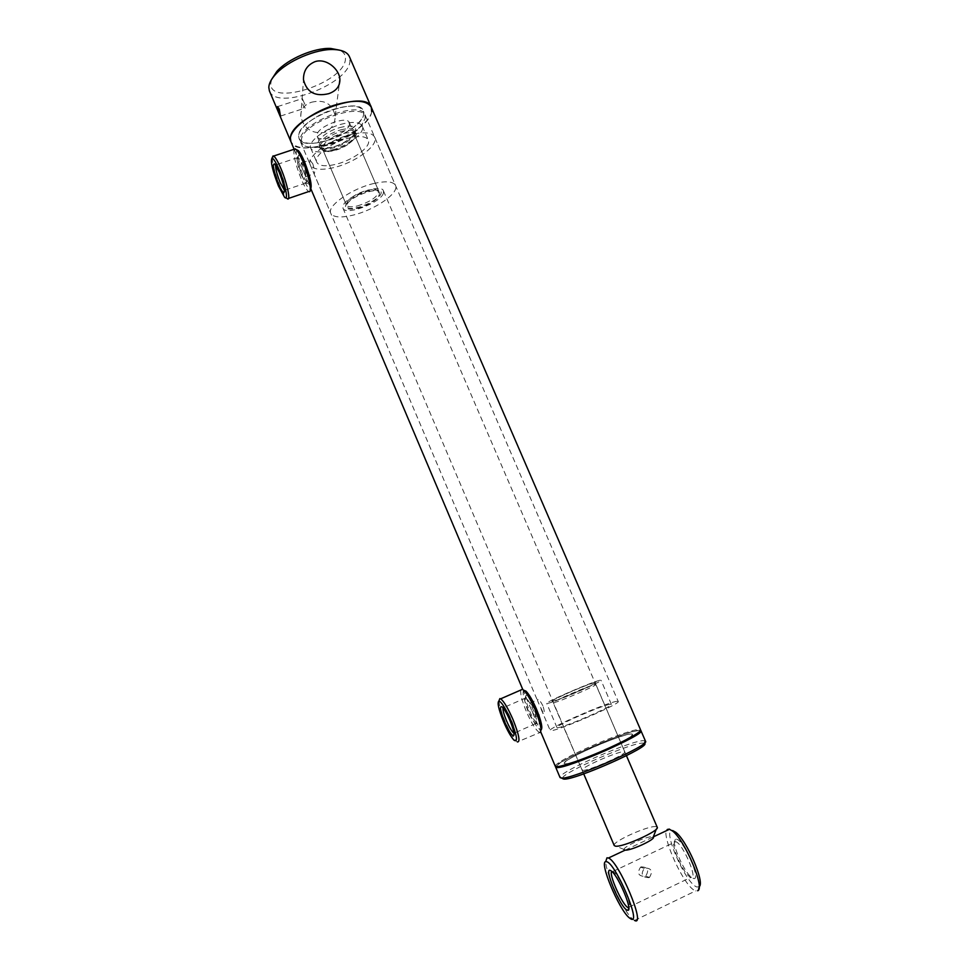 <?xml version="1.0" encoding="UTF-8"?>
<svg xmlns="http://www.w3.org/2000/svg" width="969" height="969" viewBox="0 0 969 969"><rect width="100%" height="100%" fill="white"/><g stroke="black" fill="none" stroke-linecap="round" stroke-linejoin="round"><path stroke-width="0.73" stroke-dasharray="4.84 3.63" d="M542.894 705.832C541.114 702.234 539.515 700.115 538.098 699.485C537.201 699.267 537.456 700.696 538.861 703.797L543.403 713.22C544.639 713.196 544.469 710.737 542.894 705.832M531.484 709.998C529.365 705.347 528.783 703.058 529.752 703.143C531.085 703.821 532.623 705.965 534.379 709.574C536.014 714.456 536.245 716.89 535.058 716.89L531.484 709.998M312.83 163.87L309.947 160.079C308.76 160.236 309.184 162.61 311.219 167.165L314.174 173.742C315.046 173.269 314.598 169.987 312.83 163.87M303.939 172.409C301.298 166.62 300.535 163.434 301.662 162.853L304.436 166.692C306.301 172.773 306.798 176.043 305.938 176.528L303.939 172.409M556.46 766.661L556.545 766.164C559.101 762.906 569.469 757.128 587.65 748.831C610.119 738.644 635.846 729.609 639.552 730.759L640.097 731.074M555.237 766.176L555.334 765.655C557.95 762.337 568.537 756.45 587.081 747.995C609.998 737.603 636.221 728.385 640.012 729.524L640.594 729.863M589.54 748.819C609.344 739.831 631.788 732.176 632.406 734.32C632.212 736.343 623.879 741.164 607.381 748.771C586.96 758.073 564.467 765.643 564.152 763.439C564.612 761.246 573.067 756.377 589.54 748.819M329.484 139.924C349.143 133.637 366.985 118.678 363.363 110.987C359.814 105.076 349.773 104.543 333.263 109.4C313.035 115.771 295.327 131.057 299.033 138.422C302.873 144.429 313.023 144.926 329.484 139.924M371.684 111.714C369.395 133.092 297.495 160.248 291.039 141.971C296.139 149.214 308.808 149.735 329.036 143.533C353.515 135.696 375.851 117.031 371.333 107.365L371.212 107.062M624.193 849.777L624.06 849.522C622.849 846.833 647.534 835.75 652.464 836.756L653.263 837.071M614.189 845.489L614.164 845.356C612.626 841.467 648.588 825.346 655.892 826.63L657.212 827.211M383.409 193.122L383.458 190.905C381.641 182.753 344.528 196.755 342.941 206.24L342.965 208.178C345.049 216.184 380.999 202.751 383.409 193.122M349.434 124.698L349.361 122.724C347.471 115.275 318.002 126.152 317.081 134.667L317.19 136.447C319.237 143.8 347.992 133.286 349.434 124.698M379.4 194.43L379.424 192.674C377.958 186.169 348.356 197.325 347.011 204.919L347.035 206.494C348.67 212.901 377.535 202.121 379.4 194.43M284.414 190.154L284.947 190.372C286.073 188.422 284.668 182.366 280.744 172.179L276.843 165.045L275.632 165.154M304.181 163.616C301.722 157.995 299.893 155.161 298.67 155.125C297.289 157.608 298.779 164.488 303.14 175.74L307.621 183.735C310.504 184.28 309.353 177.569 304.181 163.616M301.565 175.595C297.725 165.651 296.393 159.582 297.604 157.402L298.016 157.487C299.142 158.189 300.62 160.66 302.449 164.912C306.676 176.055 307.863 182.099 306.022 183.032L301.565 175.595M272.253 157.632C272.459 164.173 275.075 173.705 280.089 186.242C282.682 192.322 284.862 196.319 286.654 198.245L288.556 198.415M294.055 149.262C293.183 154.749 295.593 164.694 301.274 179.095C304.327 186.193 306.81 190.348 308.723 191.559L309.414 191.692L310.322 189.742M296.926 149.88C295.012 153.187 297.023 162.513 302.958 177.848C306.265 185.479 308.772 189.33 310.455 189.44M513.994 733.279L514.418 733.388C515.605 732.455 514.6 728.01 511.414 720.052C508.834 714.08 506.545 710.047 504.558 707.939L503.02 707.818M535.482 709.587C531.448 700.575 528.347 695.839 526.155 695.354C524.75 696.626 525.816 701.665 529.353 710.459C532.223 717.06 534.852 721.578 537.238 724C540.484 725.817 539.89 721.009 535.482 709.587M528.057 711.137C524.932 703.361 523.987 698.928 525.222 697.813L525.779 697.922C527.851 699.352 530.394 703.506 533.422 710.374C536.947 719.313 537.71 723.722 535.712 723.613L534.997 723.092C532.902 720.96 530.588 716.975 528.057 711.137M498.938 700.938C499.205 705.311 501.167 711.936 504.825 720.815C509.125 730.783 512.952 737.566 516.332 741.152L517.349 741.939L540.048 732.455L541.017 729.96M520.765 690.061C520.159 693.804 522 700.902 526.3 711.379C531.315 722.826 535.578 729.79 539.115 732.273M523.744 690.207C522.17 692.411 523.684 699.206 528.287 710.604C533.701 722.765 537.928 729.221 540.968 729.972M610.397 704.233C603.202 704.766 554.583 725.963 556.969 727.549L557.684 727.683C563.437 727.828 614.334 705.698 611.391 704.33L610.397 704.233M600.065 680.25C593.137 681.352 544.578 702.404 546.71 703.397L547.376 703.433C552.875 702.997 603.699 681.013 601.01 680.238L600.065 680.25M631.013 734.005C621.371 733.799 560.833 760.423 564.152 763.439L565.072 763.766C572.497 765.086 636.621 737.021 632.406 734.32L631.013 734.005M616.926 701.326C607.72 702.101 547.279 728.458 550.174 730.469L551.022 730.638C557.987 730.941 621.977 703.131 618.21 701.447L616.926 701.326M645.475 741.152L643.634 740.667C631.764 740.207 561.16 770.876 560.082 776.993L560.034 777.501M640.994 730.808L639.152 730.323C627.488 730.238 557.09 760.75 555.685 766.54M644.155 743.32L642.75 743.126C631.388 742.605 563.449 772.111 562.517 778.022L562.529 778.604M582.757 770.355C587.771 771.276 627.44 753.858 624.799 751.896L623.975 751.641C618.101 751.169 579.825 768.029 582.115 770.113L582.757 770.355M344.746 123.414C327.062 126.878 307.209 141.535 310.77 148.184C312.854 152.024 318.862 152.92 328.782 150.898C346.103 147.336 365.713 133.08 362.297 126.2C360.371 122.457 354.521 121.525 344.746 123.414M350.826 137.586C333.166 141.159 313.229 155.682 316.706 162.138C318.74 165.881 324.712 166.692 334.632 164.609C351.941 160.951 371.636 146.816 368.305 140.142C366.415 136.496 360.589 135.648 350.826 137.586M333.651 150.486C347.156 146.355 354.169 141.22 354.678 135.091C353.467 132.765 349.797 132.196 343.668 133.407C330.005 137.574 322.943 142.722 322.471 148.826C323.743 151.2 327.461 151.745 333.651 150.486M357.343 205.961C370.848 201.637 377.995 196.695 378.758 191.111L374.737 189.246L367.954 190.045C359.281 192.431 352.619 195.968 347.968 200.668L346.369 204.931C347.52 207.027 351.178 207.366 357.343 205.961M357.488 208.287C373.792 204.641 389.15 190.215 376.638 189.936L369.177 190.82C359.62 193.449 352.28 197.349 347.168 202.497C343.111 208.468 346.551 210.394 357.488 208.287M352.934 134.073C330.804 138.519 305.829 156.736 310.213 164.778C312.781 169.466 320.267 170.483 332.694 167.855C354.266 163.276 378.855 145.665 374.712 137.271C372.375 132.729 365.119 131.663 352.934 134.073M374.131 183.42C352.086 188.313 326.71 205.973 330.744 213.192C333.118 217.395 340.482 218.061 352.861 215.179C374.361 210.188 399.337 193.11 395.546 185.551C393.414 181.469 386.268 180.755 374.131 183.42M303.491 101.285L302.34 98.584L303.152 105.621L305.174 108.043C306.083 107.547 305.526 105.294 303.491 101.285M301.456 140.214C301.347 144.466 304.593 146.864 311.194 147.421C325.439 148.742 351.892 137.465 361.098 126.14L364.828 119.235C370.267 99.02 301.323 121.597 301.456 140.214M300.305 139.706L300.669 142.286C301.88 145.108 305.102 146.707 310.322 147.106C324.93 148.463 352.026 136.908 361.473 125.292L365.313 118.194L365.022 114.839C361.231 99.419 299.675 122.966 300.305 139.706M298.658 135.817L299.033 138.422C303.479 153.526 362.067 131.59 363.654 114.366L363.363 110.987C359.511 95.459 297.992 118.981 298.658 135.817M271.611 79.434L270.799 83.322C269.031 107.232 343.886 82.91 345.424 59.424C345.933 55.209 343.959 52.108 339.501 50.134M269.539 91.183C276.722 111.169 348.416 84.436 349.942 61.435L349.434 56.723M311.412 102.254C324.494 99.177 332.415 103.756 335.201 115.989C335.117 123.947 331.483 129.446 324.324 132.487C311.715 133.892 303.866 128.538 300.778 116.45C300.487 109.618 304.036 104.894 311.412 102.254M649.024 877.66L649.496 877.393C653.07 871.288 651.543 868.151 644.906 868.006L644.288 868.357C640.461 874.353 642.035 877.454 649.024 877.66M641.127 866.867C647.801 867.037 649.315 870.138 645.681 876.17L645.209 876.424C638.377 876.242 636.815 873.178 640.521 867.207L641.127 866.867M676.386 839.13C683.848 839.711 702.053 881.826 693.319 878.386L691.418 877.26C683.363 871.24 670.609 841.08 675.32 839.275L676.386 839.13M675.502 841.661L675.732 841.722C682.782 843.187 698.685 880.494 690.921 877.405L689.201 876.388C681.897 870.913 670.257 843.393 674.545 841.782L675.502 841.661M611.887 871.458L614.055 872.245C620.475 877.345 633.084 907.456 628.881 907.687L628.82 907.699M634.574 920.453L632.612 919.084C623.467 911.538 605.601 873.13 605.734 861.562M699.17 886.683L697.05 887.023C685.822 884.467 661.185 827.235 672.68 830.566M698.915 886.889L697.777 890.741L695.706 890.862C683.424 887.798 656.667 825.503 669.094 829.089M553.917 702.598C558.35 702.234 597.861 685.131 595.802 684.477L595.087 684.477C589.782 685.253 551.64 701.786 553.372 702.573L553.917 702.598M595.983 682.055C589.515 683.084 544.106 703.046 551.518 701.604C557.175 700.999 605.007 679.947 595.983 682.055M342.844 129.386C330.72 131.784 317.069 141.825 319.504 146.416C320.921 149.044 325.027 149.662 331.846 148.269C343.813 145.822 357.343 135.975 354.981 131.275C353.637 128.695 349.591 128.065 342.844 129.386M342.687 126.939C318.474 131.832 306.616 153.514 330.708 147.579C353.782 143 367.033 121.416 342.687 126.939M332.5 149.795C344.455 147.349 357.997 137.501 355.647 132.826C354.303 130.258 350.269 129.628 343.523 130.948C331.398 133.359 317.735 143.388 320.17 147.966C321.575 150.583 325.681 151.188 332.5 149.795M529.752 703.143L538.098 699.485M301.662 162.853L309.947 160.079M556.545 766.164L555.334 765.655M365.022 114.839L618.21 701.447M294.091 149.19L310.952 189.028M522.763 689.456L540.714 731.849M300.669 142.286L311.219 167.165M313.157 171.719L538.861 703.797M540.993 708.836L550.174 730.469M639.552 730.759L640.012 729.524M305.938 176.528L314.174 173.742M535.058 716.89L543.403 713.22M656.267 829.185L657.079 827.041M383.458 190.905L626.446 755.699M349.361 122.724L379.424 192.674M317.19 136.447L347.035 206.494M342.965 208.178L583.713 773.88M624.06 849.522L614.164 845.356M276.843 165.045L274.675 163.931M297.604 157.402L298.67 155.125M298.016 157.487L276.407 164.694M284.523 197.155L285.807 197.809M306.022 183.032L284.607 190.275M305.514 182.644L307.621 183.735M284.947 190.372L284.45 191.462M504.558 707.939L502.281 707.019M525.222 697.813L526.155 695.354M525.779 697.922L503.953 707.467M514.067 740.231L516.041 741.031M535.712 723.613L513.982 733.23M534.997 723.092L537.238 724M514.418 733.388L514.079 734.272M556.969 727.549L546.71 703.397M562.517 778.022L560.082 776.993M624.799 751.896L595.172 682.782C595.838 681.667 582.345 686.694 569.711 692.241C555.927 698.467 550.21 701.471 552.536 701.265L582.115 770.113M644.01 743.259L644.942 740.788M611.391 704.33L601.01 680.238M310.77 148.184L316.706 162.138M319.504 146.416C321.32 147.106 318.098 149.202 331.083 147.373C343.559 145.023 357.21 134.037 354.981 131.275L355.647 132.826C359.184 136.629 346.224 148.463 333.263 150.704C327.377 152.46 323.016 151.552 320.17 147.966L319.504 146.416M354.678 135.091L378.758 191.111M374.737 189.246L376.638 189.936M310.213 164.778L330.744 213.192M374.712 137.271L395.546 185.551M347.968 200.668L347.168 202.497M322.471 148.826L346.369 204.931M362.297 126.2L368.305 140.142M277.558 106.614L302.34 98.584M361.098 126.14L361.473 125.292M311.194 147.421L310.322 147.106M335.201 115.989L339.247 84.388M300.778 116.45L303.491 79.797M280.683 116.026L305.174 108.043M645.681 876.17L649.496 877.393M614.055 872.245L611.754 871.325M629.147 917.716L632.612 919.084M612.941 871.458L675.732 841.722M634.538 920.441L695.706 890.862M625.235 850.104L653.348 836.865M628.772 907.214L690.836 877.381M689.201 876.388L691.418 877.26M674.545 841.782L675.32 839.275M640.521 867.207L644.288 868.357"/><path stroke-width="1.45" d="M640.097 731.074C639.976 733.509 629.777 739.408 609.513 748.758C584.041 760.374 556.182 769.665 556.46 766.661M371.684 111.714L371.333 107.365L640.594 729.863C640.388 732.346 629.983 738.354 609.356 747.862C583.738 759.539 555.612 768.998 555.273 766.249L555.237 766.176M371.212 107.062L349.434 56.723C347.52 52.326 342.384 49.928 334.039 49.54C316.33 48.559 287.224 60.974 275.366 74.565C271.126 79.288 268.934 83.576 268.813 87.452L269.394 90.856L290.906 141.668L290.446 138.531C289.222 117.552 366.609 87.876 371.333 107.365C366.936 99.989 354.412 99.322 333.76 105.367C308.384 113.349 286.267 132.499 290.906 141.668L294.091 149.19M656.267 829.185L653.263 837.071C656.34 839.13 629.717 851.327 624.872 850.067L624.193 849.777M626.446 755.699L657.212 827.211C660.434 830.53 622.037 847.875 615.303 846.119L614.189 845.489M278.575 184.013C273.415 170.29 272.119 163.604 274.675 163.931L279.096 172.022C283.566 183.577 285.152 190.457 283.893 192.649C282.742 192.456 280.962 189.573 278.575 184.013M275.632 165.154C275.45 168.667 276.989 174.541 280.247 182.766L284.414 190.154M278.491 186.109L284.523 197.155C288.81 202.024 285.455 184.401 279.193 169.829C275.935 162.283 273.537 158.395 271.998 158.165C270.327 161.302 272.483 170.617 278.491 186.109M287.369 198.815C291.027 201.491 287.199 183.189 280.913 168.533C277.861 161.411 275.438 157.244 273.67 156.033L272.253 157.632M309.414 191.692C312.2 191.729 308.505 174.565 302.752 161.229C300.22 155.306 298.028 151.394 296.199 149.492L294.055 149.262M310.322 189.742L310.455 189.44C312.357 186.218 310.322 176.879 304.363 161.399C302.037 155.973 300.027 152.375 298.331 150.619L296.926 149.88M504.461 721.396C500.089 710.168 499.362 705.371 502.281 707.019C504.534 709.393 507.114 713.983 510.057 720.766C513.667 729.802 514.805 734.841 513.473 735.871C511.366 735.108 508.362 730.287 504.461 721.396M503.02 707.818C502.693 709.962 503.844 714.226 506.448 720.633C509.452 727.513 511.947 731.728 513.933 733.254L513.994 733.279M503.492 721.517C507.441 730.699 510.966 736.937 514.067 740.231C518.052 742.569 517.058 736.04 511.075 720.645C505.721 708.533 501.663 702.004 498.89 701.071C497.085 702.549 498.611 709.356 503.492 721.517M517.349 741.939C520.462 742.254 519.057 734.89 513.122 719.858C508.071 708.291 503.916 701.277 500.646 698.831L499.847 698.601L498.938 700.938M540.048 732.455C542.119 730.662 540.532 723.213 535.276 710.12C531.012 700.321 527.148 693.683 523.708 690.194L522.497 689.31L520.765 690.061M541.017 729.96C542.858 728.191 541.392 721.336 536.596 709.417C532.684 700.43 529.122 694.325 525.949 691.115L523.744 690.207M560.034 777.501L561.184 778.059C570.269 780.287 651.059 744.882 645.475 741.152L640.994 730.808M555.685 766.54L556.727 767.533C565.63 769.362 646.371 734.042 640.969 730.735M562.529 778.604L563.595 779.052C573.042 781.244 654.027 745.246 644.155 743.32M277.146 107.123L277.558 106.614L279.278 109.146L280.477 116.086L277.146 107.123M315.01 61.665C326.226 57.813 339.429 69.102 339.889 79.385C340.01 86.205 336.291 90.965 328.745 93.666C315.179 96.912 306.761 92.285 303.491 79.797C303.297 71.028 307.137 64.984 315.01 61.665M339.501 50.134L330.708 48.45C314.404 47.554 287.757 58.915 276.843 71.427L271.611 79.434M610.313 870.38L611.754 871.325C618.779 876.921 632.66 910.085 628.045 910.303L627.209 910.206C620.596 908.026 603.324 867.255 610.313 870.38M628.82 907.699L628.045 907.565C622.607 905.724 608.096 873.202 611.887 871.458M630.928 918.963L629.147 917.716C618.779 909.213 599.133 862.168 605.698 861.647L606.63 861.695C615.594 863.076 641.987 925.165 630.928 918.963M605.734 861.562L606.982 857.807L608.423 858.013C618.876 861.296 646.553 927.248 634.574 920.453M669.094 829.089L672.438 830.954C684.78 839.978 705.226 888.137 697.777 890.741M672.68 830.566L675.756 832.274C686.827 840.365 705.238 883.05 699.17 886.683M310.952 189.028L522.763 689.456M540.714 731.849L555.273 766.249M583.713 773.88L614.225 845.549M285.807 197.809L286.654 198.245M308.723 191.559L288.556 198.415M298.331 150.619L296.199 149.492M295.339 148.838L273.67 156.033M271.998 158.165L273.076 155.876M284.45 191.462L283.893 192.649M525.949 691.115L523.708 690.194M522.497 689.31L500.646 698.831M498.89 701.071L499.847 698.601M514.079 734.272L513.473 735.871M560.07 777.586L555.637 767.121M339.247 84.388L339.889 79.385M276.843 71.427L275.366 74.565M330.708 48.45L334.039 49.54M628.82 907.868L628.045 910.303M605.698 861.647L606.982 857.807M608.423 858.013L625.235 850.104M653.348 836.865L669.591 829.222M628.045 907.565L628.772 907.214M675.756 832.274L672.438 830.954"/></g></svg>
